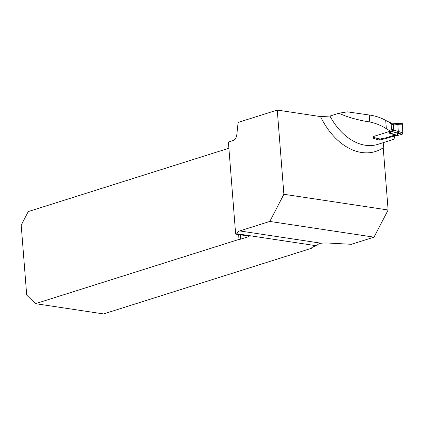 <?xml version="1.0" encoding="UTF-8"?>
<svg xmlns="http://www.w3.org/2000/svg" width="424" height="424" viewBox="0 0 424 424"><rect width="100%" height="100%" fill="white"/><g stroke="black" fill="none" stroke-linecap="round" stroke-linejoin="round"><path stroke-width="0.64" d="M240.276 234.801L240.62 239.163A1.903 0.44 -4.5 0 1 239.014 239.412L35.494 303.664L103.573 313.93L311.354 248.337A11.427 2.65 175.5 0 1 316.717 245.803L236.783 233.746A6.095 4.198 -81.4 0 1 239.703 230.932L269.791 221.434L374.026 237.154L388.119 209.991L383.222 147.78L383.593 143.863L384.128 142.374M248.491 236.041A1.903 0.44 -4.5 0 1 249.068 236.306A1.903 0.44 -4.5 0 1 248.538 236.661L248.485 236.041L235.654 234.106L228.404 142.024L233.057 140.556A6.095 4.198 98.6 0 0 236.793 134.89L238.118 122.43L277.259 110.07L320.586 116.605L329.962 116.049L338.93 113.219L347.32 111.846L369.246 114.999C375.394 115.863 380.879 117.665 385.702 120.405A66.091 45.41 72.5 0 0 390.446 122.674L390.467 123.469M316.717 245.803C317.793 244.256 319.299 243.397 321.228 243.228A11.427 2.65 175.5 0 1 328.118 243.032L351.369 244.304L374.026 237.154M390.668 130.984L390.674 131.08A56.185 38.605 -107.5 0 1 386.354 128.721C381.51 125.546 375.993 123.299 369.797 121.99C357.766 120.125 347.479 117.199 338.93 113.219M235.654 234.106L236.783 233.746M277.259 110.07L283.884 194.272L269.791 221.434M35.494 303.664L26.701 295.078L21.2 225.165L28.244 211.581L228.896 148.241M240.62 239.163L248.538 236.661M239.014 239.412L238.633 234.557M283.884 194.272L388.119 209.991M329.962 116.049A56.185 38.605 72.5 0 0 377.948 144.33L392.995 139.576C393.716 139.342 394.384 138.261 395.009 136.327L393.064 136.332L386.216 138.494L379.454 140.068A56.185 38.605 -107.5 0 1 372.776 138.012L373.629 136.464L390.674 131.08M379.427 138.929L379.454 140.068M386.2 137.779L386.216 138.494M394.951 135.601L395.009 136.327M396.689 135.304L396.122 135.484A1.145 0.318 -1.6 0 1 394.93 135.595L394.039 135.532A0.954 0.265 178.4 0 0 393.048 135.627L393.064 136.332M391.559 123.728A1.521 1.023 103.7 0 1 392.237 124.873L391.214 124.624L391.347 129.378L399.403 131.795L398.634 133.141L397.701 133.109L390.356 131.18M398.549 123.31L401.92 123.326L402.562 124.206L402.8 132.977L402.037 134.323L398.634 133.141L398.29 132.389L397.913 124.486L398.926 124.28L398.046 123.591L398.528 123.31L397.436 123.495M373.565 136.586L373.613 137.265A1.145 0.318 -1.6 0 1 373.507 137.403L373.279 137.106M393.048 135.627L386.524 137.683A5.963 1.664 -1.6 0 1 385.305 137.986L381.128 138.796A1.654 0.461 178.4 0 0 380.789 138.881L380.264 139.046A1.145 0.768 -76.3 0 1 379.962 139.061L373.258 137.429A1.145 0.768 -76.3 0 0 373.29 137.434M402.037 134.323L397.701 133.109L397.813 131.26M397.511 133.094L397.574 135.495L402.212 134.244L402.8 132.977L399.403 131.795M402.562 124.206L398.926 124.28L399.127 131.61L398.29 132.389M390.833 123.644L390.838 123.649A1.521 1.023 -76.3 0 0 390.52 123.479L392.539 123.803A1.521 1.071 -86.8 0 1 393.509 124.995L397.913 124.486L398.369 123.342L399.196 124.19M401.576 134.456L397.309 135.532L392.518 133.889M397.341 135.548L392.46 133.873A1.521 0.784 -71.1 0 1 392.401 133.846L388.681 132.982L392.794 133.857L397.574 135.495M391.304 133.496L392.46 133.873A1.521 0.784 -71.1 0 0 392.794 133.857M391.214 124.624A1.521 1.023 -76.3 0 0 390.928 123.739L390.939 123.744M390.52 123.479A1.521 1.023 -76.3 0 0 390.122 123.495M390.594 131.043A1.521 1.023 -76.3 0 0 391.029 130.571L391.124 130.433A1.521 1.023 -76.3 0 0 391.347 129.378M392.37 129.627A1.521 1.023 103.7 0 1 391.352 131.424L388.681 132.982L396.488 135.373M389.301 133.009L391.659 131.557A1.521 0.954 113.2 0 0 392.873 129.797M392.433 131.885A1.521 0.954 113.2 0 0 393.647 130.131L393.509 124.995L392.741 124.948A1.521 1.071 -86.8 0 0 391.792 123.766A1.521 1.071 -86.8 0 0 391.654 123.766M397.627 124.545L397.436 123.463L392.539 123.803M402.8 132.977L402.424 123.66L401.74 123.358L399.482 124.19M321.228 243.228L239.703 230.932M386.354 128.721L385.702 120.405M383.222 147.78A62.28 42.792 -107.5 0 1 320.586 116.605M369.797 121.99L369.246 114.999M373.491 136.719L373.507 137.403L380.264 139.046M392.741 124.948L392.237 124.873"/></g></svg>
